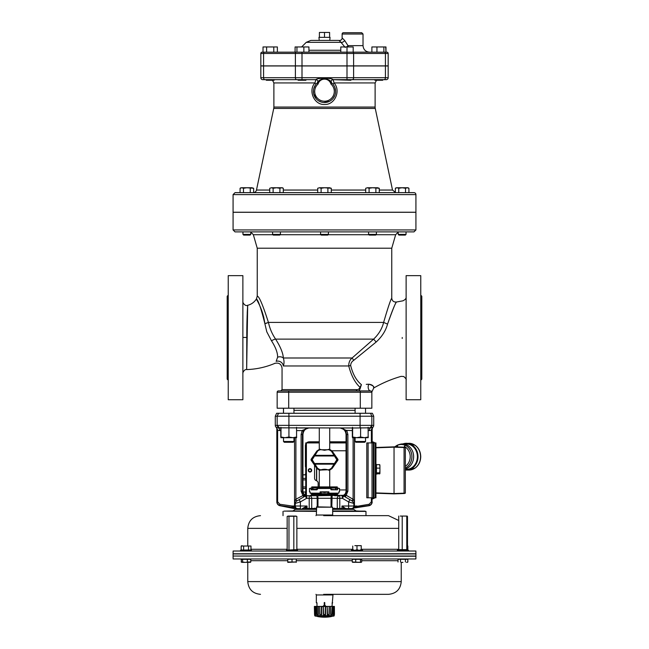 <?xml version="1.0" encoding="UTF-8"?>
<svg xmlns="http://www.w3.org/2000/svg" width="649" height="649" viewBox="0 0 649 649"><rect width="100%" height="100%" fill="white"/><g stroke="black" fill="none" stroke-linecap="round" stroke-linejoin="round"><path stroke-width="0.97" d="M247.131 315.738L246.79 337.456C246.709 316.534 247.959 301.306 247.675 306.068L246.661 369.581L246.79 337.642M332.661 508.459L337.285 508.491L337.285 498.335L331.031 498.294L331.031 506.861M314.473 495.722L309.208 495.722L317.775 495.714L317.969 498.294L317.191 498.335L317.191 506.861M332.012 606.417L333.026 594.338L325.303 594.338L388.5 594.338C396.231 593.584 400.482 589.341 401.236 581.601L401.236 562.367M316.988 606.417L316.988 602.791L316.339 602.791L316.339 594.955L332.661 594.955M324.76 605.055L326.285 606.734L324.76 605.055L324.76 602.564L324.24 602.564L324.24 605.055L322.715 606.734L324.24 605.055M324.5 605.355L323.681 606.255L325.319 606.255L324.5 605.355M324.5 605.963L325.319 606.255M316.777 606.417L316.907 614.579L318.026 614.579L317.953 606.417L316.696 606.417L316.834 614.579L318.026 614.579M334.057 615.95L314.943 615.95A37.374 37.374 0 0 0 315.576 616.112L317.02 616.274A37.374 34.519 87.4 0 0 317.629 616.412L317.588 616.55A37.374 37.374 0 0 0 331.412 616.55L331.371 616.412A37.374 34.519 -87.4 0 0 331.98 616.274L333.424 616.112A37.374 37.374 0 0 0 334.057 615.95L334.397 606.417L334.446 614.579M327.98 616.274A37.374 14.302 88.9 0 1 327.729 616.412L321.271 616.412A37.374 14.302 -88.9 0 1 321.02 616.274L327.696 616.112M315.073 614.579L315.901 614.579L315.795 606.417L316.696 606.417M334.3 615.641L314.7 615.641L314.376 606.417L314.554 614.579L314.603 606.417L315.503 606.417L315.617 614.579L315.008 614.579L314.862 606.417M315.617 614.579L315.008 614.579L315.901 614.579L315.885 613.232M315.868 611.877L315.844 610.076M323.356 606.742L323.372 609.16M325.628 609.16L325.636 607.724M333.197 606.734L333.132 611.877M333.115 613.232L333.099 614.579L333.927 614.579L333.099 614.579L333.205 606.417L332.304 606.417L332.166 614.579L330.633 614.579L330.69 606.417L329.343 606.417L329.238 614.579C328.589 615.585 327.923 615.585 327.234 614.579L327.234 606.417L325.644 606.417L325.587 614.579C324.865 615.585 324.143 615.585 323.413 614.579L323.356 606.417L321.766 606.417L321.766 614.579L319.762 614.579L319.657 606.417L318.31 606.417L318.367 614.579M334.138 606.417L333.992 614.579L333.383 614.579L333.497 606.417L334.397 606.417M319.868 606.417L321.409 606.417L321.425 614.579L319.957 614.579L319.657 606.417M323.664 606.417L325.336 606.417L325.295 614.579L323.705 614.579L323.356 606.417M327.591 606.417L329.132 606.417L329.043 614.579L327.575 614.579L327.234 606.417M331.047 606.417L332.223 606.417L332.093 614.579L330.974 614.579L330.69 606.417M314.603 606.417L314.554 614.579M332.775 616.12L331.98 616.274M332.88 616.112L331.371 616.412M317.02 616.274L317.775 616.226M316.988 603.124L316.339 602.791M337.383 493.597L338.867 493.151L328.881 493.151L327.794 493.654L311.763 493.767L337.237 493.654M338.867 492.023L339.516 491.845L338.867 491.845L338.867 493.151M330.787 489.305L337.512 489.808L331.112 489.808L330.722 488.056L337.237 487.886L337.237 486.912L311.763 486.912L311.763 487.886L317.45 487.999L316.996 488.502L331.185 488.454M337.237 493.767L321.206 493.654L320.119 493.151L310.133 493.151L311.617 493.597M304.324 509.116L305.452 509.116A2.418 1.647 -90 0 1 305.395 508.491L304.324 509.116L295.368 509.116L314.57 509.116M334.267 508.135L335.249 509.116L332.661 509.116L351.717 509.116M335.249 509.116L343.548 509.116L341.966 509.116L341.966 508.491L343.605 508.491A2.418 1.647 90 0 1 343.548 509.116M305.452 509.116L303.927 509.116M303.002 509.116A1.111 0.852 90 0 0 302.304 508.621L307.034 506.009L307.034 509.116L312.899 509.116L312.964 508.459L316.339 508.459M297.842 509.116L297.283 509.116L297.842 509.116A1.111 1.047 103.7 0 0 297.161 508.548L297.777 508.621A1.111 1.022 90 0 1 298.629 509.116M297.047 509.116L297.283 509.116A26.934 3.156 173.5 0 1 297.153 509.067L297.039 509.1A2.418 2.369 -90 0 1 297.039 509.1A26.658 1.014 -172.7 0 0 296.844 509.116L280.06 505.741A3.926 3.918 -40 0 1 276.831 501.888L277.001 429.062L276.328 427.212L278.299 427.975L280.806 427.975L278.299 427.975L279.589 427.975L277.155 425.363L371.845 425.363L370.108 427.821L356.382 427.975L278.948 427.837L277.155 425.363L277.31 426.247M350.371 509.116L344.757 509.116M352.512 509.116A1.047 1.047 -164 0 1 353.283 508.5L351.969 509.067A2.418 2.369 90 0 1 351.953 509.116L351.158 509.116A1.047 0.982 76.8 0 1 351.815 508.556L346.639 508.621A1.047 0.803 90 0 0 345.966 509.116M332.661 511.388L365.971 511.388L365.971 515.647L388.5 515.647L323.697 515.647M365.971 515.647L333.026 515.647L332.661 515.022L316.339 515.022L315.974 515.647M383.624 594.338L325.303 594.338M408.919 551.017L233.121 551.017L233.072 553.759L415.928 553.759L415.879 551.017L408.919 551.017M233.072 556.225L233.121 558.967L415.879 558.967L415.928 556.225L233.267 556.031M323.697 594.338L324.5 594.338M316.339 507.185L332.661 507.185L316.663 506.861L316.339 515.022M316.339 511.388L287.061 511.128M297.558 550.287L286.46 550.287L286.46 551.017L286.46 550.287L297.558 550.287L297.558 551.017M408.489 550.287L397.383 550.287L397.383 551.017L397.383 550.287L408.489 550.287L408.489 551.017M362.54 550.287L351.442 550.287L351.442 551.017L351.442 550.287L362.54 550.287L362.54 551.017M415.928 556.031L233.072 556.031L233.072 553.954L415.928 553.954L415.928 556.031M402.94 562.367L401.836 562.367M398.032 561.993L398.032 559.3L400.49 559.3L400.49 561.993M332.661 602.791L332.012 603.124M251.244 550.028L240.884 550.028L240.511 551.017L240.511 550.287L251.244 550.028L251.617 551.017M247.342 559.3L247.342 561.993L250.798 561.993L250.798 559.3L241.16 559.3L241.509 562.164M241.331 559.3L241.331 561.993L241.963 562.367L241.16 561.993M246.068 562.367L247.342 561.993M361.72 559.3L352.253 559.3L352.253 561.993L361.087 562.367L361.72 561.993L361.72 559.3M360.455 559.3L360.455 561.993M352.886 562.367L352.253 561.993M355.725 559.3L355.725 561.993M361.087 562.367L352.594 562.285M242.604 559.3L242.604 561.993L244.973 562.367L241.963 562.367L242.604 561.993M250.798 561.993L250.165 562.367M250.457 562.285L244.973 562.367M407.329 562.285L406.615 562.367L407.84 561.993L407.84 559.3L400.49 559.3M405.39 559.3L405.39 561.993M407.183 562.367L407.84 561.993M296.252 558.967L287.767 559.3L287.767 562.367L296.26 561.993L287.767 561.993L287.767 558.967M296.26 559.3L296.252 562.367M292.018 559.3L292.018 561.993M333.026 515.647L325.303 515.647M361.72 549.273L360.69 550.028M352.253 549.273L352.253 549.711M241.963 545.655L241.331 546.028M241.331 549.711L241.899 550.028M354.865 545.655L359.108 545.655L354.865 545.655M361.233 545.655L359.108 545.655L361.233 545.655M352.748 546.028L352.748 550.028M354.013 550.028L352.748 549.711M356.991 546.028L356.991 549.711L355.717 550.028M358.256 550.028L356.991 549.711M361.233 546.028L361.233 549.711L359.968 550.028M407.84 546.028L407.84 549.711L407.101 550.028M398.032 549.273L398.762 550.028M400.303 516.069L407.183 516.069L400.303 516.069M402.226 516.45L402.226 549.646L398.381 549.646L398.737 550.028L398.737 516.069M407.491 516.45L407.491 549.646M402.226 549.646L406.785 549.646L406.785 516.45M287.442 516.255L296.577 516.255M295.952 516.069L288.067 516.069M287.158 516.45L287.158 549.646L288.067 550.028L296.861 549.646L296.861 516.45M293.827 549.646L293.827 516.45M296.861 549.646L295.952 550.028M288.975 549.646L288.975 516.45M287.158 549.646L288.067 550.028M320.119 493.151L320.119 491.845L324.5 492.461L328.881 491.845L328.881 493.151M328.662 491.893L328.662 493.199M320.338 491.893L320.338 493.199M310.133 492.023L309.484 491.845L310.133 491.845L310.133 493.151M316.939 488.454L316.996 489.808L311.017 489.808L312.672 489.362L312.672 488.056L315.195 487.886L333.197 487.886L339.516 488.502L339.516 491.845M312.672 489.362L317.45 489.305M250.968 546.028L241.16 546.028L250.968 546.028L250.968 549.711L250.238 550.028M249.248 550.028L247.05 550.028M245.079 550.028L242.88 550.028M248.518 546.028L248.518 549.711M243.618 546.028L243.618 549.711M241.16 546.028L241.16 549.711M311.252 489.76L311.252 488.454L312.672 488.056M311.017 489.808L311.252 488.454M316.996 489.808L316.996 488.502M320.119 491.845L328.881 491.845M331.112 489.808L331.112 488.502M375.941 464.749L379.543 464.579L379.925 465.146M376.469 465.39L375.941 465.39L375.941 466.298L376.469 466.298L376.469 464.749M376.469 468.919L375.941 468.919L376.469 468.635L376.469 466.298M375.941 482.929L375.941 497.783L375.292 497.783L375.292 442.926L375.941 442.926L375.941 497.783L375.941 474.135L376.469 474.135L376.469 468.635M379.86 464.911L379.925 466.355L379.543 464.579M376.469 473.973L379.86 473.64M379.543 473.973L379.925 470.484L379.925 473.405M379.925 470.484L379.925 466.355L379.925 470.484M376.469 472.837L379.543 472.837M376.469 468.132L379.543 468.132M376.469 464.579L375.941 464.424L376.469 464.424M375.941 474.135L376.469 473.802M376.469 467.402L375.941 467.402L376.469 467.069M375.941 473.162L376.469 473.162M376.469 471.49L375.941 471.49L376.469 471.15M376.469 472.261L375.941 472.261M376.469 469.917L375.941 469.917M376.469 469.795L375.941 469.795L376.469 469.633M375.941 464.424L375.941 460.563M391.777 446.926L375.941 447.477L394.04 446.845L405.333 447.559L405.333 493.159L394.04 493.865L375.941 493.232L389.879 493.719M404.522 447.21L394.04 446.845L394.04 493.865M404.067 447.193L405.333 447.559M394.227 493.857L404.522 493.5M405.333 493.159L404.067 493.516M405.333 469.016A12.737 11.025 -90 0 0 413.632 456.677A12.737 11.025 -90 0 0 402.599 443.94A12.737 11.025 -90 0 0 399.914 444.322L398.77 444.654A12.388 10.733 90 0 1 405.284 445.133L404.489 446.561L404.895 445.368M405.333 469.405L406.355 469.405A12.737 11.025 -90 0 0 417.388 456.677A12.737 11.025 -90 0 0 406.355 443.94L402.599 443.94M397.334 445.173L397.472 445.133A12.388 10.733 90 0 1 398.77 444.654L397.48 445.133L397.618 446.966M396.799 446.942L397.318 445.182L397.066 446.95M397.253 445.206L394.673 446.869M396.15 446.918A11.049 9.565 -90 0 1 396.799 446.561L397.066 446.561M397.602 445.246L397.602 445.246A12.193 10.562 -90 0 1 404.919 445.214M309.987 471.847A1.493 1.493 0 0 1 308.543 469.973A1.493 1.493 0 0 1 310.725 469.065A1.493 1.493 0 0 1 309.987 471.847M310.912 471.279A1.314 1.314 0 0 1 308.713 470.695A1.314 1.314 0 0 1 310.327 469.089A1.314 1.314 0 0 1 310.912 471.279M373.199 442.926L372.169 442.553M372.169 498.156L373.199 497.783M309.987 442.926L309.987 442.472L319.276 442.472L308.153 442.926M305.411 492.007L305.411 494.976A3.918 3.918 135 0 0 305.419 495.211M319.276 441.815L309.33 441.815A3.918 3.918 45 0 0 306.596 442.926M305.736 444.167A3.918 3.918 45 0 0 305.411 445.733L305.411 466.436A0.982 0.982 0 0 0 305.736 467.166M374.757 442.926A3.918 3.918 135 0 0 372.169 441.823M372.169 498.894A3.918 3.918 45 0 0 374.757 497.783M305.736 473.543A0.982 0.982 0 0 0 305.411 474.273L305.411 474.825M329.724 441.815L346.047 441.815M303.018 491.966L305.736 491.966M305.736 488.437L302.953 488.437M302.953 486.945L305.736 486.945M305.736 479.887L302.953 479.887M302.953 478.394L305.736 478.394M305.736 474.865L302.953 474.865M375.292 497.783L366.799 497.783L366.799 442.926L375.292 442.926M309.987 472.05A1.696 1.696 0 0 1 308.51 469.503A1.696 1.696 0 0 1 311.455 469.503A1.696 1.696 0 0 1 309.987 472.05M346.047 442.926L329.724 442.926M319.276 442.926L305.736 442.926L305.736 495.365M346.047 489.946L339.516 489.946M318.148 486.912L318.148 483.156A2.612 2.612 0 0 0 316.355 480.674A2.612 2.612 0 0 1 314.554 478.191L314.554 465.13M331.915 450.763L346.047 450.763M373.329 497.783L373.329 442.926M317.775 495.714L346.217 495.26L353.291 499.422L354.451 501.718L354.468 505.092L353.835 503.421L353.835 506.009A2.612 2.612 0 0 1 351.223 508.621A1.047 0.965 90 0 0 350.403 509.116M329.351 470.16L328.856 470.192L329.351 470.16M328.28 449.514L329.351 449.327L332.061 450.958L329.724 449.392L329.724 427.975L350.468 427.975M319.649 449.327L320.144 449.295L319.649 449.327M328.28 469.973L328.767 470.192C325.92 468.951 323.08 468.951 320.233 470.192L320.72 469.973M328.086 449.595L324.5 450.276L320.914 449.595M320.72 449.514L320.2 449.424A3.35 3.034 1 0 0 319.908 449.433L317.053 451.177L319.957 449.757A2.645 2.288 180 0 1 320.2 449.749L321.328 449.749L320.509 449.424M337.512 489.808L337.512 488.502M309.484 491.845L309.484 488.502L311.017 488.502M337.269 489.76L337.269 488.454M319.276 486.912L319.276 470.095L316.939 468.529L320.127 470.192M298.532 427.975L319.276 427.975L319.276 449.392L316.939 450.958L311.642 459.37A0.649 0.649 90 0 0 311.642 460.117L316.939 468.529L311.049 459.37L316.931 450.966L320.233 449.295M320.509 470.063L328.8 469.738A2.645 2.288 180 0 0 329.043 469.73L331.42 468.27L336.823 459.743L331.42 451.217L329.043 449.757A2.645 2.288 0 0 0 328.8 449.749L327.672 449.749L328.8 449.424A3.35 3.034 179 0 1 329.092 449.433L331.42 451.217M329.724 486.912L329.724 470.095L332.069 468.521L337.951 460.117L337.951 459.37L331.947 451.177L337.358 459.37A0.649 0.649 90 0 1 337.358 460.117L331.947 468.31L329.092 470.054A3.35 3.034 1 0 1 328.8 470.063L327.672 469.738M331.42 468.27L332.061 468.529L328.873 470.192M327.672 449.749L321.328 449.749M317.58 468.27L319.908 470.054A3.35 3.034 179 0 0 320.2 470.063L320.2 469.738A2.645 2.288 0 0 1 319.957 469.73L317.58 468.27L312.177 459.743L317.58 451.217M332.069 450.966L337.951 459.37L336.823 459.743L337.951 460.117L332.069 468.521M334.543 455.322L314.457 455.322M334.981 455.979L314.019 455.979M334.981 463.508L314.019 463.508M334.543 464.165L314.457 464.165M316.931 450.966L311.049 459.37L312.177 459.743L311.049 460.117L316.931 468.521M365.541 437.702L365.541 441.474L355.092 441.474L355.092 437.702M355.092 441.474L355.887 442.277L364.738 442.277L365.541 441.474M293.965 437.702L293.965 441.474L283.516 441.474L283.516 437.702M283.516 441.474L284.319 442.277L293.161 442.277L293.965 441.474M367.91 384.265L368.867 384.208C375.146 384.987 373.345 389.059 373.719 387.851C374.449 386.65 372.826 385.433 368.867 384.208A3.918 2.377 -90 0 0 368.34 388.483A3.918 2.377 -90 0 0 370.538 390.909L280.749 390.909L282.055 389.603L282.055 368.202C281.333 364.024 278.908 362.418 274.787 363.391L274.876 363.253M371.845 408.221L277.155 408.221L277.155 392.215L371.845 392.215L371.845 408.221M364.446 437.702L352.48 437.702L352.626 437.004L356.609 437.702L360.601 437.004L364.446 437.702L368.291 437.004L368.153 437.702L364.446 437.702M368.145 427.318L368.153 437.702M352.342 437.004L352.342 428.016L352.48 427.318L352.764 427.975M361.185 427.829L360.017 427.837M368.291 428.016L367.594 427.796M352.626 437.004L352.626 428.016M360.601 437.004L360.601 428.016M292.804 437.702L280.903 437.702L281.001 437.004L284.968 437.702L288.935 437.004L292.804 437.702L296.674 437.004L296.577 437.702L292.804 437.702M296.569 427.318L296.569 437.702M280.806 437.004L280.806 428.016L280.903 427.318L281.001 428.016L281.715 427.805M289.519 427.829L288.286 427.821M281.001 437.004L281.001 428.016M288.935 437.004L288.935 428.016M373.71 416.22L371.845 416.22L370.522 413.275L371.845 416.22L371.845 425.363L373.71 425.363L373.71 416.22L372.38 413.275L276.62 413.275L275.29 416.22L275.29 425.363A2.612 2.612 180 0 0 276.06 427.212A2.612 2.612 180 0 1 276.831 429.062L276.831 501.888M368.283 427.975L370.701 427.975L368.283 427.975L370.108 427.821L371.755 426.044M350.517 427.975L352.342 427.975M336.101 509.116L336.036 508.491M295.709 499.422L296.552 501.117L295.36 502.448L296.552 501.117L305.29 496.071L306.588 498.335L300.39 501.912L295.165 503.421L294.532 505.092L294.549 501.718L295.709 499.422L296.869 500.931L298.126 500.209M302.337 430.392L308.754 427.975C306.669 427.894 304.843 428.981 303.294 431.236L302.418 434.506L302.418 491.155C302.669 493.8 304.113 495.325 306.75 495.722L305.29 496.071A2.612 2.612 60 0 1 306.636 495.722L309.208 495.722A2.612 2.507 90 0 1 311.715 498.335L311.715 508.491L312.964 508.491M343.71 496.071L342.25 495.722C344.887 495.325 346.331 493.8 346.582 491.155L346.582 434.506L345.706 431.236C344.157 428.981 342.331 427.894 340.246 427.975L346.842 430.587L347.888 434.506L347.888 491.155L346.217 495.26L345.341 495.155A1.955 0.965 -60 0 1 343.71 496.071A2.612 2.612 -60 0 0 342.364 495.722L342.412 498.335A6.23 5.387 179.5 0 1 342.274 498.335L339.792 498.335L339.792 508.491L341.966 508.491L341.966 506.009L345.446 508.41A1.047 0.771 118.6 0 0 344.716 509.1A2.418 1.744 -90 0 0 344.716 509.1L341.966 506.009L348.61 506.009L348.61 501.912L342.412 498.335L343.719 496.071L352.448 501.117L349.916 499.657L352.448 501.117L353.835 503.421L348.61 501.912L349.916 499.657M339.792 495.722L339.792 498.335L337.285 498.335A2.612 2.507 90 0 1 339.792 495.722L334.527 495.722L338.835 495.722L337.561 494.692L311.439 494.692L310.165 495.722M355.092 410.338L293.965 410.338M280.806 430.587L279.646 430.587A2.612 1.347 90 0 0 278.299 427.975L276.328 427.212L277.618 430.206L277.618 501.75L276.993 501.75C277.155 503.802 278.251 505.068 280.295 505.547L280.06 505.741M279.646 430.587L276.993 430.206M341.479 495.722C344.254 495.447 345.771 493.93 346.047 491.155L346.047 434.506C345.657 430.547 343.475 428.364 339.516 427.975M372.007 497.783L372.007 501.75L371.382 501.75L371.382 497.783M369.411 427.975L372.672 427.212L372.007 430.206L371.382 430.206L371.455 429.403L372.664 427.212M372.169 501.888A3.926 3.918 -140 0 1 368.94 505.741L368.705 505.547C370.749 505.068 371.845 503.802 372.007 501.75L372.169 497.783M372.169 442.926L372.169 429.062A2.612 2.612 180 0 1 372.94 427.212A2.612 2.612 180 0 0 373.71 425.363M295.676 508.491L296.455 508.264L297.153 509.067A26.934 3.156 173.5 0 0 297.283 509.116M351.863 509.043L352.529 508.272L368.94 505.741M345.446 508.41L346.639 508.621M309.208 509.116L309.208 508.491L305.395 508.491A1.111 0.6 43.9 0 0 304.632 507.753L304.641 507.745A1.111 0.6 43.8 0 1 305.395 508.483L307.034 506.009L306.125 506.674M296.455 508.264L297.169 508.994M297.153 509.067L296.625 508.354M304.276 509.116A1.111 0.819 61 0 0 303.513 508.402L302.304 508.621M288.91 413.275L288.91 416.22L277.155 416.22L278.608 413.275M296.869 500.931L299.084 499.657L300.39 501.912L300.39 508.621L297.777 508.621A2.612 2.612 0 0 1 295.165 506.009A2.612 2.612 0 0 0 297.777 508.621M295.798 507.721L295.165 506.009L307.034 506.009M353.202 507.721L354.468 506.009L354.322 506.788L369.151 504.257L371.382 501.75M369.151 504.257A1.306 0.665 -98.2 0 1 368.705 505.547L353.137 507.786M294.549 437.702L294.549 501.718A1.955 0.43 -158.1 0 1 295.36 502.448L295.165 506.009L294.532 506.009L294.678 506.788L294.532 505.092M294.532 506.009L291.985 506.009L294.678 506.788A1.306 0.625 98.4 0 0 295.1 507.688L280.295 505.547A1.306 0.665 98.2 0 1 279.849 504.257L291.985 506.009A1.306 0.665 98.2 0 0 292.431 507.299M295.895 437.702L295.895 499.235L303.659 495.155L302.783 495.26L301.112 491.155L302.953 491.155L302.953 434.506L301.112 434.506L302.158 430.587L296.674 430.587M371.569 426.523L371.317 426.937M278.478 413.275L277.155 416.22L277.155 425.363L275.29 425.363M309.484 427.975C305.525 428.364 303.343 430.547 302.953 434.506M303.667 430.652L304.121 430.092M304.17 430.036L305.484 428.932M305.671 428.819L306.628 428.356M341.715 428.153L342.348 428.348M352.342 430.587L346.663 430.392M343.264 428.405L342.437 428.194M342.372 428.186L340.246 427.975M370.701 427.975A2.612 1.347 -90 0 0 369.354 430.587L368.291 430.587M302.953 491.155C303.229 493.93 304.746 495.447 307.521 495.722M305.281 496.079L305.281 496.079A1.955 0.965 -120 0 1 303.659 495.155L306.75 495.722L306.588 498.335A6.23 5.387 -179.5 0 0 306.726 498.335L309.208 498.335L309.208 495.722M354.451 437.702L354.451 501.718A1.955 0.43 -21.9 0 0 353.64 502.448A2.612 2.612 0 0 1 353.835 503.421A2.612 2.612 0 0 0 353.64 502.448L353.835 503.421L352.448 501.117L353.291 499.422M295.36 502.448A2.612 2.612 0 0 0 295.165 503.421A2.612 2.612 0 0 1 295.36 502.448M353.9 507.688A1.306 0.625 -98.4 0 0 354.322 506.788L353.632 507.007M344.319 507.745A1.047 0.568 136.2 0 0 343.605 508.443L343.654 508.491A1.047 0.576 135.3 0 1 344.368 507.786M372.169 429.062L371.999 429.062A1.306 0.438 178.9 0 1 371.455 429.403M356.569 507.299A1.306 0.665 -98.2 0 0 357.015 506.009L353.835 506.009A2.612 2.612 0 0 1 351.223 508.621M277.545 429.403A1.306 0.438 -178.9 0 1 277.001 429.062L276.831 429.062M303.294 431.236L302.158 430.587M346.842 430.587L345.706 431.236M345.236 496.956L346.217 495.26L345.341 495.155M302.783 495.26L303.764 496.956M353.105 437.702L353.105 499.235L352.131 500.931M316.882 495.722L317.191 498.335L309.208 498.335L309.208 508.491L311.715 508.491A2.418 2.312 90 0 1 311.634 509.116M331.225 495.714L331.031 498.294L317.969 498.294L317.969 506.861M332.118 495.722L331.809 506.861M406.055 234.394L398.218 234.394L398.916 235.092L405.357 235.092L406.055 234.394L406.055 231.896L398.218 231.896L398.218 234.394L398.218 232.082L395.647 234.727L376.063 234.727M396.255 187.748L395.346 188.275L397.05 187.748L395.346 188.275L395.346 192.648L398.746 192.648L398.746 188.275L397.05 187.748L408.01 187.748L408.927 188.275L407.223 187.748L405.528 188.275L402.137 187.748L398.746 188.275M408.927 192.648L408.927 188.275L408.01 187.748M405.528 192.648L405.528 188.275M376.404 234.394L368.567 234.394L369.265 235.092L375.698 235.092L376.404 234.394L376.404 231.896M365.695 188.275L367.391 187.748L365.695 188.275L365.695 192.648M377.572 187.748L379.267 188.275L372.485 187.748L377.572 187.748M372.485 187.748L369.086 188.275L367.391 187.748L372.485 187.748M375.876 188.275L375.876 192.648L379.267 192.648L379.267 188.275M369.086 192.648L369.086 188.275M328.418 234.394L320.582 234.394L321.279 235.092L327.721 235.092L328.418 234.394L328.418 231.896M317.71 188.275L319.413 187.748L317.71 188.275L317.71 192.648M329.587 187.748L331.29 188.275L324.5 187.748L329.587 187.748M324.5 187.748L321.109 188.275L319.413 187.748L324.5 187.748M331.29 192.648L331.29 188.275M327.891 192.648L327.891 188.275M321.109 192.648L321.109 188.275M280.433 234.394L272.596 234.394L273.302 235.092L279.735 235.092L280.433 234.394L280.433 231.896L272.596 231.896L272.596 234.394M269.733 188.275L271.428 187.748L269.733 188.275L269.733 192.648L273.124 192.648L273.124 188.275L271.428 187.748L282.396 187.748L283.305 188.275L281.609 187.748L279.914 188.275L276.515 187.748L273.124 188.275M283.305 192.648L283.305 188.275M273.124 192.648L279.914 192.648L279.914 188.275M250.782 234.394L242.945 234.394L243.643 235.092L250.084 235.092L250.782 234.394L250.782 231.896M240.99 187.748L240.073 188.275L241.777 187.748L240.073 188.275L240.073 192.648M251.95 187.748L253.654 188.275L246.863 187.748L251.95 187.748M246.863 187.748L243.472 188.275L241.777 187.748L246.863 187.748M269.733 190.052L256.477 190.052A3.261 3.261 0 0 1 253.654 192.623L253.654 188.275M253.654 192.648L250.254 192.648L250.254 188.275M243.472 192.648L243.472 188.275M415.928 194.603L415.928 212.239L233.072 212.239L233.072 194.603L415.928 194.603A1.955 1.955 0 0 0 413.965 192.648L235.035 192.648L233.072 194.603M274.121 79.665L298.086 79.665L274.121 79.665L274.121 80.257L266.285 80.257L266.285 79.665M305.922 79.665L305.922 80.257L298.086 80.257L298.086 79.665L315.86 79.665A1.955 1.955 0 0 1 317.158 83.096L318.067 84.029C319.965 77.531 329.027 77.523 330.933 84.029L331.793 83.048C329.749 77.564 319.251 77.564 317.207 83.048A11.098 11.098 0 0 0 316.469 99.086A11.098 11.098 0 0 0 332.531 99.086A11.098 11.098 0 0 0 331.793 83.048L331.996 83.234M332.937 84.208L334.057 82.934L333.14 79.665L350.914 79.665L350.914 80.257L333.14 79.665A1.955 1.955 0 0 0 331.842 83.096A1.955 1.955 0 0 1 331.834 83.088M382.715 80.257L374.879 80.257L374.879 79.665L382.715 79.665L382.715 80.257M329.595 37.35L329.595 32.45L324.5 32.45L324.5 37.35M319.405 37.35L319.405 32.45L324.5 32.45M329.765 40.416L330.049 37.35L318.951 37.35L319.235 40.416M273.781 52.171L277.366 52.171L277.366 46.947L273.781 46.947L273.781 52.171L266.617 52.171L266.617 46.947L273.781 46.947M266.617 52.171L262.131 52.171A1.306 1.306 0 0 0 260.825 53.478A1.306 1.306 0 0 1 262.131 52.171A1.306 1.306 0 0 0 260.825 53.478L263.575 53.478A1.306 0.925 -90 0 1 264.492 52.171L302.004 52.171L296.942 52.171L296.942 46.947L308.924 46.947L308.924 52.171M263.032 52.171L263.032 46.947L266.617 46.947M295.092 52.171L293.713 52.171L295.092 52.171L295.092 46.947L296.942 46.947M303.862 52.171L303.862 46.947M340.79 52.171L340.79 46.947L353.194 46.947L353.194 52.171L369.557 52.171L353.194 52.171M386.869 52.171A1.306 1.306 0 0 1 388.175 53.478A1.306 1.306 0 0 0 386.869 52.171L346.996 52.171L346.996 46.947M383.867 46.947L383.867 52.171L371.885 52.171L371.885 46.947L385.968 46.947L385.968 52.171L385.717 46.947M376.947 52.171L376.947 46.947M371.885 52.171L371.885 46.947M353.908 52.171L371.634 52.171M346.996 52.171L302.004 52.171L302.004 53.478L346.996 53.478L346.996 52.171M346.996 65.89L346.996 53.478L388.175 53.478L388.175 65.89L260.825 65.89L260.825 53.478M339.119 40.489L341.017 42.331L306.263 42.331L310.879 40.416L338.121 40.416A6.531 6.531 0 0 1 339.119 40.498C341.106 40.416 342.112 39.548 342.128 37.91L342.128 34.016A1.306 1.306 0 0 1 343.435 32.71L361.72 32.71L363.026 34.016L363.026 45.641L347.994 45.641L344.668 40.481L342.128 37.91L344.668 40.481A2.612 1.46 -35.6 0 1 341.017 42.331L345.219 47.491M348.513 46.947L347.994 45.641A2.612 0.811 -42 0 1 346.485 46.947M374.879 79.665L333.14 79.665C331.493 77.685 317.515 77.685 315.86 79.665L314.943 82.934C307.772 90.836 314.319 105.252 324.735 104.481C334.973 104.822 341.074 90.641 334.057 82.934L375.114 82.934L375.114 107.061L273.886 107.061L273.748 108.415L375.252 108.415L392.523 190.052L379.267 190.052M316.063 84.208L314.943 82.934L273.886 82.934L272.491 80.257M334.868 87.445L335.59 90.884M334.843 95.46L333.253 98.242M329.546 101.309L323.754 102.501M321.442 102.096L318.651 100.855M316.25 98.851L313.645 93.764M313.581 93.407L313.443 90.462M313.783 88.524L315.446 84.987M375.252 108.415A6.531 6.531 0 0 1 375.114 107.061M260.825 65.955L260.825 77.71L260.825 65.955L388.175 65.955L388.175 77.71L346.996 77.71L346.996 79.665L386.212 79.665A1.955 1.955 0 0 0 388.175 77.71A1.955 1.955 0 0 1 386.212 79.665M296.763 79.665L302.004 79.665L302.004 77.71L295.384 77.71A1.955 1.387 90 0 0 296.763 79.665L262.788 79.665A1.955 1.955 0 0 1 260.825 77.71A1.955 1.955 0 0 0 262.788 79.665A1.955 1.955 0 0 1 260.825 77.71L263.575 77.71A1.955 1.387 90 0 0 264.954 79.665M388.175 65.955L388.175 77.71M247.642 306.458L247.504 307.983M247.374 309.995L247.22 313.126M242.872 275.647L242.872 399.727L228.237 399.727L228.237 275.647L242.872 275.647M402.234 337.504L402.21 338.462M387.55 324.111C391.955 311.431 394.908 304.089 396.417 302.077C395.59 302.564 392.637 309.906 387.55 324.111L383.632 322.407C387.907 307.723 390.617 299.643 391.761 298.175C390.617 299.651 387.907 307.731 383.632 322.407L383.632 322.407C382.066 328.702 378.724 334.276 373.613 339.127L352.091 357.997C349.811 359.919 348.691 362.572 348.74 365.963C351.231 375.552 354.995 382.667 360.033 387.323L360.479 387.485L361.412 384.638C356.382 380.565 352.805 374.189 350.679 365.517C350.703 363.343 351.734 361.607 353.778 360.292L376.169 342.015C381.953 336.717 385.749 330.747 387.55 324.111M368.867 384.208L366.271 384.362M366.896 384.322L367.318 384.297M367.415 384.289L367.837 384.265M406.128 275.647L406.128 399.727L420.763 399.727L420.763 275.647L406.128 275.647M420.763 295.173L421.801 296.22L421.801 379.154L420.763 380.2M227.199 311.569L227.199 379.154L227.199 296.22L228.237 295.173M267.063 323.032L265.19 323.575M263.818 317.393L260.841 308.348M257.142 300.43L256.606 299.254M276.149 361.363C274.34 364.048 274.34 364.048 276.149 361.363A5.224 4.721 -148 0 1 283.313 365.963C284.238 363.7 284.246 361.047 283.353 357.997A5.224 4.559 174.8 0 0 277.618 357.218L276.149 361.363L277.618 357.218C277.707 352.788 275.671 347.337 271.517 340.847L266.788 331.801L264.865 323.648C261.125 308.664 258.334 300.438 256.485 298.97C255.308 298.183 262.756 307.658 264.865 323.648L268.426 322.407C262.821 304.9 259.089 296.147 257.239 296.155L257.239 248.218L391.761 248.218L395.647 234.727M353.778 360.292L352.091 357.997L283.353 357.997C283.037 353.056 280.457 346.769 275.614 339.127C272.166 334.105 269.773 328.532 268.435 322.407L383.632 322.407M350.679 365.517A3.918 0.495 -10.5 0 0 348.74 365.963L283.313 365.963C281.642 368.932 281.642 368.932 283.313 365.963L283.313 365.979M376.169 342.015L373.613 339.127L275.614 339.127A5.224 1.858 145 0 0 271.517 340.847L271.493 340.814M361.412 384.638L360.033 387.323C359.222 389.1 358.013 389.854 356.406 389.603A1.306 0.982 -90 0 0 357.388 390.909C358.816 391.29 359.846 390.146 360.479 387.485M356.406 389.603L282.055 389.603M371.828 391.988L373.743 387.988C382.399 382.999 391.525 379.121 401.131 376.363L403.727 376.517C405.812 378.326 406.615 379.535 406.128 380.127M288.716 408.221L288.716 390.909L278.462 390.909A1.306 1.306 0 0 0 277.155 392.215M370.538 390.909A1.306 1.306 0 0 1 371.845 392.215A1.306 1.306 0 0 0 370.538 390.909M233.072 229.933L233.072 212.304L415.928 212.304L415.928 229.933L413.965 231.896L235.035 231.896L233.072 229.933L415.928 229.933M272.937 234.727L253.353 234.727L257.239 248.218M242.872 337.431L246.79 337.456M326.861 616.55L322.042 616.12M327.583 616.112L321.417 616.112M260.5 594.338C252.769 593.584 248.518 589.341 247.764 581.601L401.236 581.601M250.798 560.704L287.767 560.704M296.26 560.704L352.253 560.704M361.72 560.704L398.032 560.704M332.661 509.351L353.746 509.351L356.114 510.974L332.661 510.974M316.339 510.974L292.886 510.974L295.254 509.351L316.339 509.351M332.661 511.128L365.022 511.128L332.661 511.128M398.381 549.273L361.233 549.273M352.748 549.273L296.861 549.273M287.158 549.273L250.968 549.273M398.381 528.375L296.861 528.375M287.158 528.375L247.764 528.375L247.764 545.655M328.029 492.291L328.029 493.597M327.794 492.348L327.794 493.654M320.971 492.291L320.971 493.597M321.206 492.348L321.206 493.654M312.948 489.305L312.948 487.999M376.469 466.866L375.941 466.866M375.941 471.693L376.469 471.693M376.469 468.756L375.941 468.756M375.941 492.907L394.04 493.54L404.067 493.191L404.067 447.518L394.04 447.169L375.941 447.802M420.56 456.677A13.386 11.593 -90 0 0 408.967 443.283L415.295 445.384C418.808 448.102 420.625 451.866 420.739 456.677C420.625 461.48 418.808 465.244 415.295 467.97L408.967 470.063A13.386 11.593 -90 0 0 420.56 456.677M408.967 470.063L405.333 470.006A13.386 11.593 -90 0 0 406.42 470.063A13.386 11.593 -90 0 0 418.013 456.677A13.386 11.593 -90 0 0 406.42 443.283A13.386 11.593 -90 0 0 402.842 443.94L408.967 443.283M405.333 469.876A13.256 11.479 -90 0 0 417.834 456.677A13.256 11.479 -90 0 0 403.167 443.94M405.333 468.059A12.339 10.692 -90 0 0 411.896 456.539A12.339 10.692 -90 0 0 405.114 445.19L404.895 445.328M405.333 466.306A11.049 9.565 -90 0 0 410.2 456.133A11.049 9.565 -90 0 0 404.489 446.561L404.489 447.21M404.392 446.561L405.13 445.141M316.704 468.197L316.704 480.82M346.047 442.472L329.724 442.472L346.047 442.472M316.509 480.731L316.509 467.921L316.509 480.731M306.393 495.585L306.393 442.926M373.986 497.783L373.986 442.926M372.023 497.783L372.023 442.926M368.105 497.783L368.105 442.926M371.382 442.926L371.382 430.206L369.354 430.587M354.468 505.092L354.468 506.009M335.882 489.362L335.882 488.056M335.606 489.305L335.606 487.999M320.127 449.295L320.2 449.749M328.873 449.295L328.8 449.749M321.328 469.738L320.2 469.738M372.007 430.206L372.007 442.926M337.366 509.116A2.418 2.312 -90 0 1 337.285 508.491L339.792 508.491L339.792 509.116M345.503 509.116A1.047 0.803 101 0 1 346.168 508.589M303.489 509.116A1.111 0.86 78.5 0 0 302.791 508.589M277.155 416.22L275.29 416.22M360.09 413.275L360.09 416.22L288.91 416.22L288.91 427.821M371.845 416.22L360.09 416.22L360.09 427.837M353.835 506.009L348.61 506.009L348.61 508.621M295.863 507.786L295.1 507.688M277.618 501.75L279.849 504.257M346.047 491.155L347.888 491.155M347.888 434.506L346.047 434.506M301.112 491.155L301.112 434.506M342.274 498.335L342.274 495.722M306.726 495.722L306.726 498.335M263.575 65.89L263.575 53.478L295.384 53.478A1.306 0.925 -90 0 1 296.301 52.171M295.384 65.89L295.384 53.478L302.004 53.478L302.004 65.89M353.616 65.89L353.616 53.478A1.306 0.925 -90 0 0 352.699 52.171M385.425 65.89L385.425 53.478A1.306 0.925 -90 0 0 384.508 52.171M342.128 34.016L363.026 34.016M340.79 50.257L308.924 50.257M330.933 84.029A9.792 9.792 0 0 1 331.582 98.186A9.792 9.792 0 0 1 317.418 98.186A9.792 9.792 0 0 1 318.067 84.029M346.996 65.955L346.996 77.71L302.004 77.71L302.004 65.955M365.695 190.052L331.29 190.052M317.71 190.052L283.305 190.052M385.425 65.955L385.425 77.71A1.955 1.387 90 0 1 384.046 79.665M353.616 65.955L353.616 77.71A1.955 1.387 90 0 1 352.237 79.665M295.384 65.955L295.384 77.71L263.575 77.71L263.575 65.955M360.284 390.909L360.284 408.221M280.1 234.727L320.914 234.727M328.086 234.727L368.9 234.727M274.787 363.391C265.79 367.196 256.42 369.257 246.661 369.581C244.194 369.054 242.475 373.224 242.872 373.5M333.018 615.804L333.351 616.12C332.637 616.12 332.637 616.12 333.351 616.12C332.637 616.12 332.637 616.12 333.351 616.12L333.424 616.112M331.996 616.274L331.217 616.226M315.982 615.804L315.576 616.112M316.201 616.12L317.612 616.412M247.764 581.601L247.764 562.367M332.661 515.022L332.661 507.185M292.886 510.974L283.978 511.128M356.114 510.974L365.971 511.388M314.733 508.135L313.751 509.116M283.029 511.388L283.029 515.647M398.381 520.344L388.5 515.647M247.764 528.375C248.518 520.644 252.769 516.401 260.5 515.647M315.974 594.338L316.339 594.955M407.296 550.028L407.84 549.711M398.575 550.028L398.032 549.711M250.425 550.028L250.968 549.711M305.736 474.825L302.953 474.825M305.736 492.007L303.026 492.007M311.763 487.886L309.484 488.502M337.237 487.886L339.516 488.502M355.092 408.221L355.092 413.275M365.541 408.221L365.541 413.275M283.516 408.221L283.516 413.275M293.965 408.221L293.965 413.275M283.459 408.221L283.459 413.275M311.439 494.692L311.763 493.873M337.561 494.692L337.237 493.873M277.22 425.963L277.155 425.363M368.567 231.896L368.567 234.394M320.582 231.896L320.582 234.394M242.945 231.896L242.945 234.394M295.092 52.025L293.713 52.171M363.026 45.641C363.416 49.608 365.59 51.782 369.557 52.171M306.263 42.331L301.647 46.947M375.114 82.934L376.509 80.257M273.748 108.415L256.477 190.052M273.886 107.061L273.886 82.934M392.523 190.052L395.72 192.648M257.239 296.155L256.46 298.897C254.384 302.158 251.488 304.292 247.756 305.298C245.168 306.693 242.402 302.41 242.872 301.509L242.872 305.565M391.761 248.218L391.761 298.175C392.126 300.917 393.692 302.199 396.45 302.02L402.851 300.844C405.244 299.733 406.339 298.443 406.128 296.982M227.199 379.154L228.237 380.2M253.353 234.727L250.782 232.082"/></g></svg>

